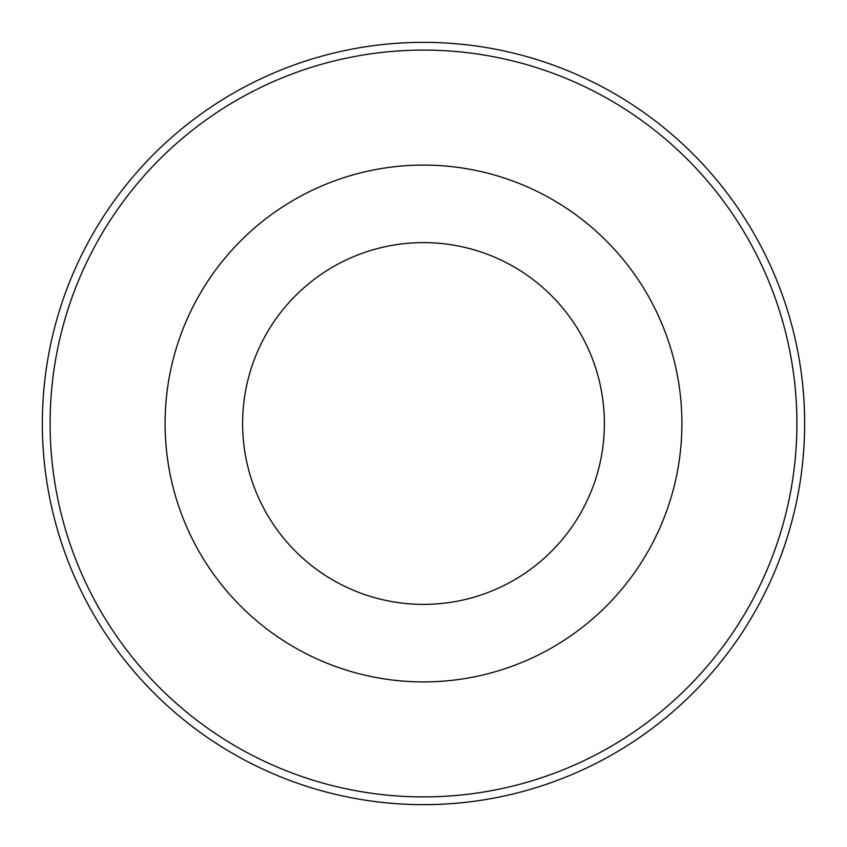 <?xml version="1.0" encoding="UTF-8"?>
<svg xmlns="http://www.w3.org/2000/svg" width="847" height="847" viewBox="0 0 847 847"><rect width="100%" height="100%" fill="white"/><g stroke="black" fill="none" stroke-linecap="round" stroke-linejoin="round"><path stroke-width="1.27" d="M423.5 242.613A180.887 180.887 0 0 0 266.847 513.938A180.887 180.887 0 0 0 580.153 513.938A180.887 180.887 0 0 0 423.5 242.613M423.5 804.65A381.15 381.15 0 0 0 804.65 423.5A381.15 381.15 0 0 0 423.5 42.35A381.15 381.15 0 0 0 42.35 423.5A381.15 381.15 0 0 0 423.5 804.65M423.5 796.9A373.4 373.4 0 0 1 100.126 236.8A373.4 373.4 0 0 1 746.874 236.8A373.4 373.4 0 0 1 423.5 796.9M423.5 165.091A258.409 258.409 0 0 0 199.712 552.699A258.409 258.409 0 0 0 647.288 552.699A258.409 258.409 0 0 0 423.5 165.091"/></g></svg>

